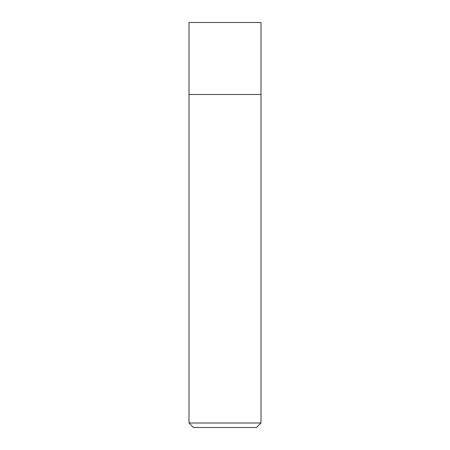 <?xml version="1.0" encoding="UTF-8"?>
<svg xmlns="http://www.w3.org/2000/svg" width="450" height="450" viewBox="0 0 450 450"><rect width="100%" height="100%" fill="white"/><g stroke="black" fill="none" stroke-linecap="round" stroke-linejoin="round"><path stroke-width="0.67" d="M261 423L256.5 427.5L193.5 427.5L189 423L261 423L261 22.5L189 22.5L189 94.5L261 94.5L189 94.5L189 22.5M189 423L189 94.5"/></g></svg>
